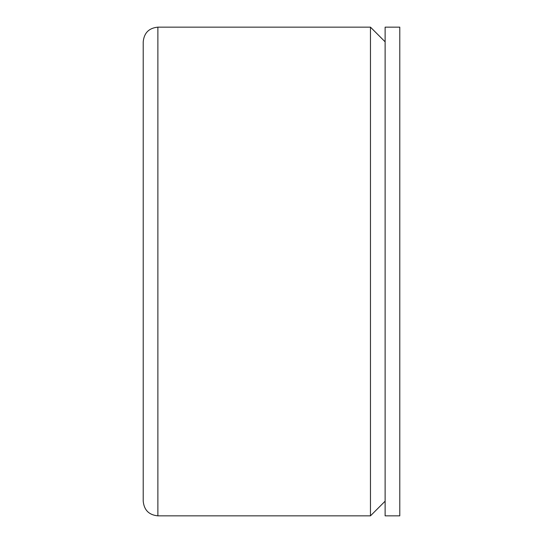 <?xml version="1.0" encoding="UTF-8"?>
<svg xmlns="http://www.w3.org/2000/svg" width="543" height="543" viewBox="0 0 543 543"><rect width="100%" height="100%" fill="white"/><g stroke="black" fill="none" stroke-linecap="round" stroke-linejoin="round"><path stroke-width="0.81" d="M143.216 271.5L143.216 501.189C144.085 510.094 148.972 514.981 157.877 515.85L157.877 27.15C148.972 28.019 144.085 32.906 143.216 41.811L143.216 271.5M399.784 271.5L399.784 27.15L385.123 27.15L385.123 515.85L399.784 515.85L399.784 271.5M157.877 515.85L370.462 515.85L370.462 27.15L157.877 27.15M385.123 41.811L370.462 27.15M385.123 501.189L370.462 515.85"/></g></svg>
